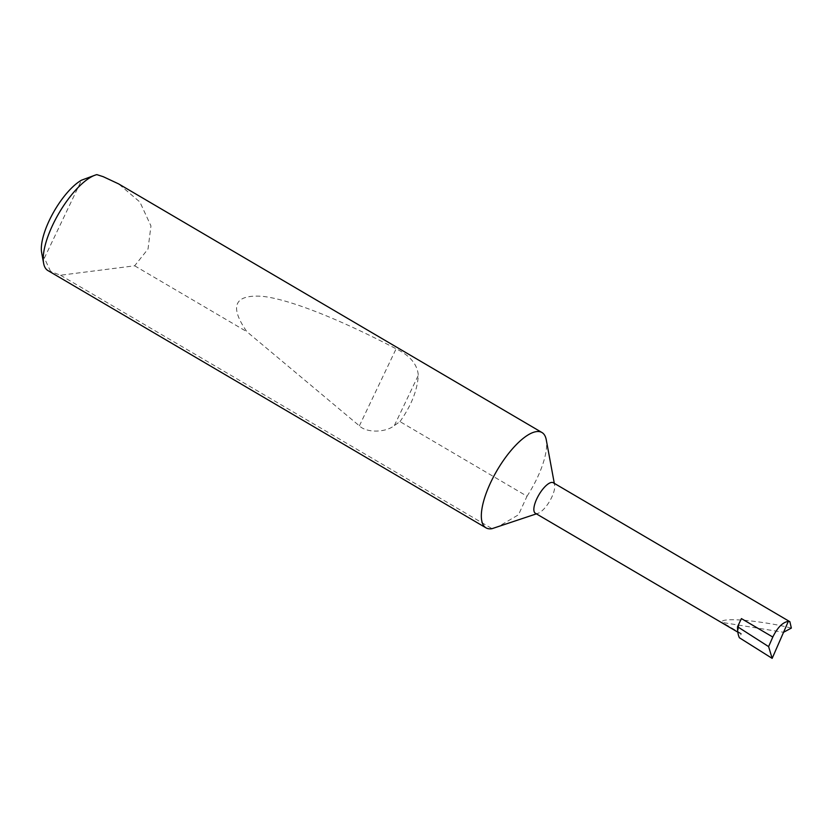 <?xml version="1.0" encoding="UTF-8"?>
<svg xmlns="http://www.w3.org/2000/svg" width="833" height="833" viewBox="0 0 833 833"><rect width="100%" height="100%" fill="white"/><g stroke="black" fill="none" stroke-linecap="round" stroke-linejoin="round"><path stroke-width="0.62" stroke-dasharray="4.17 3.12" d="M535.338 513.232A17.691 6.248 120.4 0 0 536.869 513.555A17.691 6.248 120.4 0 0 538.045 513.305A17.691 6.248 120.4 0 0 549.686 501.154A17.691 6.248 120.4 0 0 554.622 485.056A17.691 6.248 120.4 0 0 553.258 482.734M399.975 421.613C411.304 405.609 417.416 390.188 418.301 375.35C417.448 364.427 410.055 355.587 396.123 348.808C342.988 320.903 290.446 299.266 262.208 296.309C234.281 294.445 229.169 306.252 246.88 331.711L359.377 425.84C366.301 432.952 385.544 432.785 394.363 425.538L399.975 421.613L527.018 496.229L518.49 514.794L497.884 526.883M527.018 496.229A55.27 19.534 120.4 0 0 546.261 439.793M47.908 270.558A55.27 19.534 120.4 0 0 50.646 271.496L60.497 275.223L134.654 265.8L148.035 248.984L150.95 225.92L139.913 202.055L118.609 183.885M134.654 265.8L246.88 331.711M791.35 628.092C777.574 624.604 761.622 621.959 743.473 620.158C727.542 619.2 720.503 619.981 722.378 622.49L783.561 632.278M741.422 618.607A17.691 6.248 120.4 0 0 739.819 633.319A17.691 6.248 120.4 0 0 741.349 633.632L739.381 637.755M741.349 633.632L722.378 622.49M60.497 275.223L492.043 528.663M50.646 271.496L44.357 258.095L81.519 180.178M92.401 176.065L96.857 174.628M44.357 258.095A46.429 16.41 -59.6 0 1 41.65 252.638M394.363 425.538L418.301 375.35M359.377 425.84L396.123 348.808M554.622 485.056L554.309 483.359M538.045 513.305L536.4 513.857M737.83 632.153L739.819 633.319"/><path stroke-width="1.25" d="M788.33 621.366C782.697 622.261 777.512 627.478 772.795 637.037L741.422 618.607L737.549 626.728A68.171 24.095 -59.6 0 0 739.381 637.755L772.16 658.372L788.33 621.366L789.871 621.699L553.258 482.734A17.691 6.248 120.4 0 0 551.717 482.422A17.691 6.248 120.4 0 0 537.879 496.655A17.691 6.248 120.4 0 0 535.338 513.232L737.83 632.153M554.309 483.359L546.261 439.793A55.27 19.534 120.4 0 0 541.971 432.525A55.27 19.534 120.4 0 0 537.181 431.536A55.27 19.534 120.4 0 0 493.917 476.039A55.27 19.534 120.4 0 0 485.993 527.841A55.27 19.534 120.4 0 0 490.783 528.83A55.27 19.534 120.4 0 0 492.043 528.663L536.4 513.857M541.971 432.525L118.609 183.885L103.261 176.7L96.857 174.628A55.27 19.534 120.4 0 0 95.441 175.034A55.27 19.534 120.4 0 0 59.049 213.009A55.27 19.534 120.4 0 0 43.618 263.29A55.27 19.534 120.4 0 0 47.908 270.558L485.993 527.841M789.871 621.699L791.35 628.092L783.561 632.278M43.618 263.29L41.65 252.638A46.429 16.41 -59.6 0 1 52.802 213.592A46.429 16.41 -59.6 0 1 81.519 180.178L95.441 175.034M737.549 626.728L768.609 646.616L772.795 637.037M772.16 658.372L768.609 646.616"/></g></svg>
